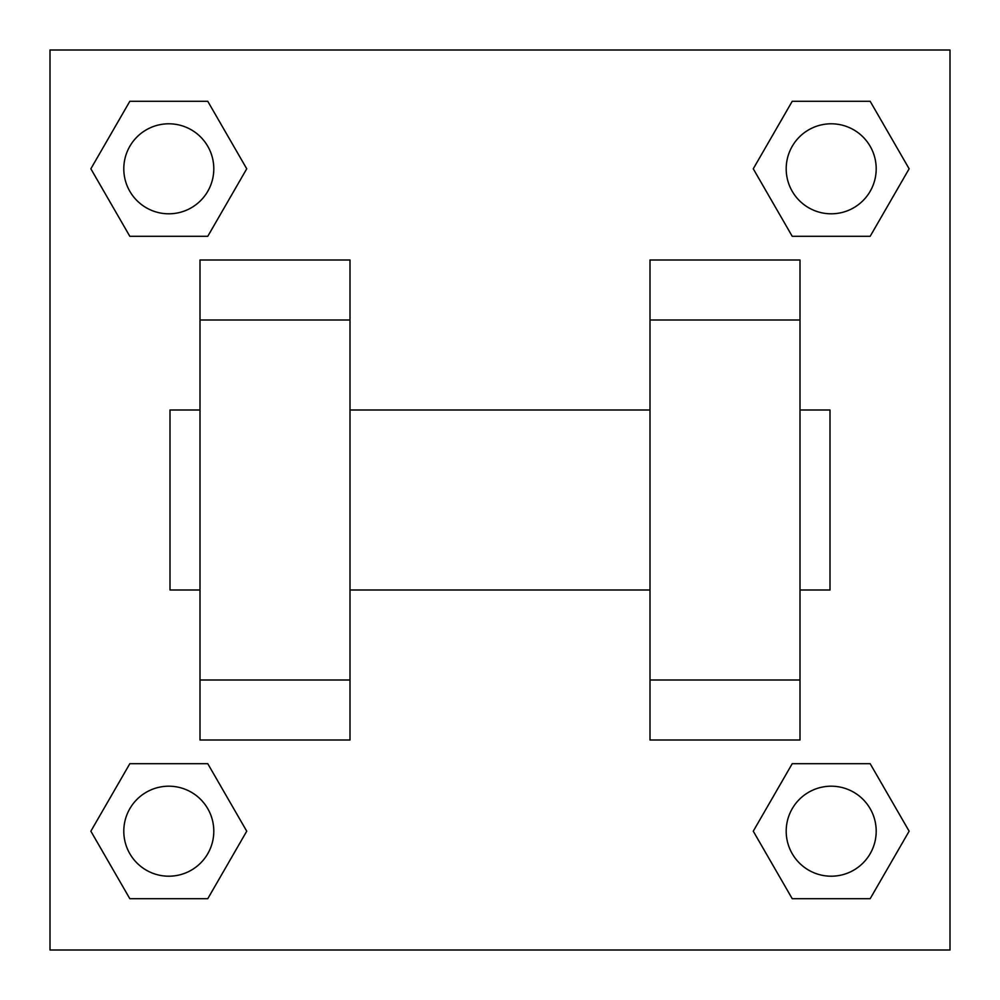 <?xml version="1.0" encoding="UTF-8"?>
<svg xmlns="http://www.w3.org/2000/svg" width="1000" height="1000" viewBox="0 0 1000 1000"><rect width="100%" height="100%" fill="white"/><g stroke="black" fill="none" stroke-linecap="round" stroke-linejoin="round"><path stroke-width="1.5" d="M246.737 168.8L207.775 236.3L129.825 236.3L90.862 168.8L129.825 101.3L207.775 101.3L246.737 168.8L207.775 236.3L173.1 236.3M173.1 763.7L207.775 763.7L246.737 831.2L207.775 898.7L129.825 898.7L90.862 831.2L129.825 763.7L207.775 763.7M826.9 236.3L792.225 236.3L753.263 168.8L792.225 101.3L870.175 101.3L909.137 168.8L870.175 236.3L792.225 236.3M753.263 831.2L792.225 763.7L870.175 763.7L909.137 831.2L870.175 898.7L792.225 898.7L753.263 831.2L792.225 763.7L826.9 763.7M50 50L950 50L950 950L50 950L50 50M200 320L200 740L350 740L350 260L200 260L200 320L350 320M650 320L650 740L800 740L800 260L650 260L650 320L800 320M800 590L830 590L830 410L800 410M200 410L170 410L170 590L200 590M200 680L350 680M650 680L800 680M200 740L350 740M650 740L800 740M870.175 898.7L792.225 898.7L870.175 898.7L909.137 831.2M792.225 763.7L870.175 763.7L792.225 763.7M876.2 831.2A45 45 0 0 0 808.7 792.225A45 45 0 0 0 808.7 870.175A45 45 0 0 0 876.2 831.2M90.862 831.2L129.825 763.7M207.775 898.7L129.825 898.7L207.775 898.7L246.737 831.2M213.8 831.2A45 45 0 0 0 146.3 792.225A45 45 0 0 0 146.3 870.175A45 45 0 0 0 213.8 831.2M753.263 168.8L792.225 101.3L870.175 101.3L792.225 101.3M909.137 168.8L870.175 236.3M876.2 168.8A45 45 0 0 0 808.7 129.825A45 45 0 0 0 808.7 207.775A45 45 0 0 0 876.2 168.8M90.862 168.8L129.825 101.3L207.775 101.3L129.825 101.3M207.775 236.3L129.825 236.3L207.775 236.3M213.8 168.8A45 45 0 0 0 146.3 129.825A45 45 0 0 0 146.3 207.775A45 45 0 0 0 213.8 168.8M350 590L650 590M350 410L650 410"/></g></svg>
